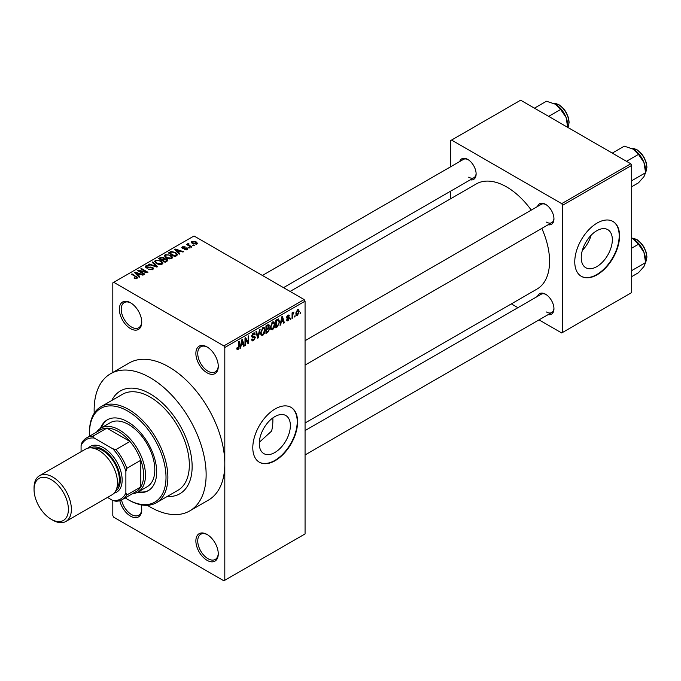 <?xml version="1.0" encoding="UTF-8"?>
<svg xmlns="http://www.w3.org/2000/svg" width="681" height="681" viewBox="0 0 681 681"><rect width="100%" height="100%" fill="white"/><g stroke="black" fill="none" stroke-linecap="round" stroke-linejoin="round"><path stroke-width="1.02" d="M207.075 372.83A15.833 9.142 60 0 1 195.873 353.43A15.833 9.142 60 0 1 207.075 346.961L207.075 346.961A15.833 9.142 60 0 1 218.269 366.361A15.833 9.142 60 0 1 207.075 372.83M207.552 347.25A14.514 8.385 -120 0 0 200.742 346.782A14.514 8.385 -120 0 0 198.52 358.419A14.514 8.385 -120 0 0 208.003 371.213A14.514 8.385 -120 0 0 215.264 371.928A14.514 8.385 -120 0 0 218.26 365.808M207.075 560.327A15.833 9.142 60 0 1 195.873 540.935A15.833 9.142 60 0 1 207.075 534.466L207.075 534.466A15.833 9.142 60 0 1 218.269 553.866A15.833 9.142 60 0 1 207.075 560.327M207.552 534.755A14.514 8.385 -120 0 0 200.742 534.287A14.514 8.385 -120 0 0 198.52 545.924A14.514 8.385 -120 0 0 208.003 558.718A14.514 8.385 -120 0 0 215.264 559.433A14.514 8.385 -120 0 0 218.26 553.312M141.052 504.817A15.833 9.142 60 0 1 141.742 509.686A15.833 9.142 60 0 1 130.548 516.147A15.833 9.142 60 0 1 119.805 500.654M121.55 499.956A14.514 8.385 -120 0 0 131.476 514.53A14.514 8.385 -120 0 0 138.737 515.253A14.514 8.385 -120 0 0 141.733 509.124M130.548 328.642A15.833 9.142 60 0 1 119.345 309.251A15.833 9.142 60 0 1 130.548 302.781L130.548 302.781A15.833 9.142 60 0 1 141.742 322.181A15.833 9.142 60 0 1 130.548 328.642M131.024 303.071A14.514 8.385 -120 0 0 124.223 302.602A14.514 8.385 -120 0 0 121.993 314.239A14.514 8.385 -120 0 0 131.476 327.025A14.514 8.385 -120 0 0 138.737 327.748A14.514 8.385 -120 0 0 141.733 321.619M274.826 452.524A21.988 12.692 120 0 0 289.187 433.15A21.988 12.692 120 0 0 285.816 415.529A21.988 12.692 120 0 0 274.826 416.619A21.988 12.692 120 0 0 260.457 435.993A21.988 12.692 120 0 0 263.828 453.614A21.988 12.692 120 0 0 274.826 452.524M259.316 442.275L271.608 431.073A59.392 34.288 -120 0 0 272.843 417.913M275.201 460.654A31.675 18.285 120 0 0 295.894 432.741A31.675 18.285 120 0 0 291.034 407.357A31.675 18.285 120 0 0 275.201 408.923A31.675 18.285 120 0 0 254.507 436.836A31.675 18.285 120 0 0 259.359 462.22A31.675 18.285 120 0 0 275.201 460.654M259.172 462.11A31.675 18.285 120 0 0 274.826 460.433A31.675 18.285 120 0 0 295.469 432.69A31.675 18.285 120 0 0 290.847 407.255M537.556 206.471A11.875 6.861 60 0 1 545.558 204.343L545.558 204.343A11.875 6.861 60 0 1 553.951 218.89A11.875 6.861 60 0 1 548.111 224.756M546.034 204.641A10.556 6.095 -120 0 0 541.208 204.36L305.062 340.696M459.726 161.533A11.875 6.861 60 0 1 467.728 159.405L467.728 159.405A11.875 6.861 60 0 1 476.121 173.953A11.875 6.861 60 0 1 470.282 179.818M468.205 159.703A10.556 6.095 -120 0 0 463.378 159.422L262.398 275.456M537.556 296.346A11.875 6.861 60 0 1 545.558 294.218L545.558 294.218A11.875 6.861 60 0 1 553.951 308.765A11.875 6.861 60 0 1 548.111 314.631M546.034 294.507A10.556 6.095 -120 0 0 541.208 294.235L305.062 430.571M150.143 393.839A59.392 34.288 -120 0 0 120.452 390.903A59.392 34.288 -120 0 0 111.769 400.479A59.392 34.288 -120 0 1 120.452 390.903A59.392 34.288 -120 0 1 150.143 393.839A59.392 34.288 -120 0 1 188.943 446.174A59.392 34.288 -120 0 1 179.844 493.768A59.392 34.288 -120 0 0 188.943 446.174A59.392 34.288 -120 0 0 150.143 393.839M147.36 505.302A79.183 45.721 -120 0 0 150.143 506.987A79.183 45.721 -120 0 0 189.735 510.912A79.183 45.721 -120 0 0 201.874 447.46A79.183 45.721 -120 0 0 150.143 377.674A79.183 45.721 -120 0 0 110.552 373.75A79.183 45.721 -120 0 0 94.216 413.265M189.735 510.912L208.403 500.135A79.183 45.721 -120 0 0 224.807 463.88A79.183 45.721 -120 0 0 168.811 366.897A79.183 45.721 -120 0 0 129.22 362.982L110.552 373.75M305.062 422.995L536.994 289.084A60.711 35.054 -120 0 0 541.812 228.399M531.257 210.106A60.711 35.054 -120 0 0 506.638 186.943A60.711 35.054 -120 0 0 476.283 183.938L290.08 291.442M596.786 266.646A21.988 12.692 120 0 0 611.155 247.263A21.988 12.692 120 0 0 607.784 229.65A21.988 12.692 120 0 0 596.786 230.731A21.988 12.692 120 0 0 582.425 250.114A21.988 12.692 120 0 0 585.796 267.727A21.988 12.692 120 0 0 596.786 266.646M582.323 250.472A21.988 12.692 120 0 0 591.099 235.26M597.16 274.766A31.675 18.285 120 0 0 617.854 246.854A31.675 18.285 120 0 0 613.002 221.47A31.675 18.285 120 0 0 597.16 223.045A31.675 18.285 120 0 0 576.466 250.957A31.675 18.285 120 0 0 581.327 276.333A31.675 18.285 120 0 0 597.16 274.766M581.14 276.222A31.675 18.285 120 0 0 596.786 274.554A31.675 18.285 120 0 0 617.429 246.811A31.675 18.285 120 0 0 612.815 221.368M295.052 315.567L294.456 316.988L295.052 315.567M292.677 315.175L292.677 318.018L292.081 318.359L292.081 312.868L292.677 312.528L292.677 313.405L293.945 311.992L292.677 315.175L292.081 314.826M290.974 317.916L290.387 319.338L290.974 317.916M289.451 318.206L288.012 320.802L287.05 320.947L286.565 319.874L287.161 319.44L288.054 319.993L288.855 318.682L286.999 318.325L286.65 317.474L287.986 315.133L288.982 314.997L289.365 315.907L288.77 316.35L288.012 315.907L287.246 317.023L289.11 317.235L289.451 318.206L287.918 317.32M287.161 319.44L288.054 319.993M288.77 316.35L287.425 315.567M286.752 316.733L287.433 317.363M281.168 322.402L280.657 324.956L280.036 325.314L281.84 316.725L282.462 316.367L284.36 322.82L283.739 323.177L283.228 321.219L280.7 322.139M272.57 329.723L270.859 329.519L270.28 327.272L272.57 321.977L273.932 321.858L274.86 324.539L274.264 327.587L272.57 329.723L270.391 328.463M262.815 335.358L261.104 335.154L260.517 332.907L262.815 327.612L264.177 327.493L265.105 330.174L264.509 333.222L262.815 335.358L260.636 334.099M236.835 348.953L238.052 349.651L237.116 349.659L236.767 348.042L237.363 347.599L238.078 348.757L238.716 347.812L238.801 341.573L239.397 341.232L239.397 346.357L238.052 349.651L237.116 349.659M236.767 348.28L238.078 348.757M223.87 345.888L304.126 299.546L305.062 301.164L305.062 533.93L224.807 580.263L224.807 347.506L223.87 345.888L113.744 282.309L112.816 282.845L112.816 372.447M305.062 301.164L224.807 347.506M241.125 345.522L240.614 348.076L239.993 348.434L241.798 339.845L242.419 339.487L244.317 345.931L243.696 346.297L243.177 344.339L240.657 345.258M245.586 339.164L245.586 345.199L244.998 345.539L244.998 337.997L245.628 337.631L248.131 342.237L248.131 336.184L248.727 335.844L248.727 343.386L248.088 343.76L244.998 338.823M254.754 337.836L252.174 337.265L251.698 336.099L253.383 333.06L254.626 332.89L255.179 334.277L254.583 334.72L253.409 333.928L252.481 336.44L254.447 336.201L255.349 337.478L253.494 340.73L252.149 340.917L251.527 339.325L252.123 338.883L252.549 339.938L253.545 339.819L254.754 337.836L253.238 336.448M253.17 333.188L254.226 333.801L252.745 333.545M252.481 336.44L251.698 335.997L252.481 336.44M254.447 336.201L254.89 336.303M260.125 329.263L258.261 337.887L257.682 338.219L255.92 331.69L256.533 331.341L257.929 337.189L259.504 329.621L260.125 329.263M268.382 327.51L269.599 329.127L267.786 332.379L265.948 333.443L265.948 325.901L268.944 324.616L269.131 327.816M278.308 318.904L279.695 321.696L277.448 326.803L275.703 327.808L275.703 320.266L278.852 318.997M299.206 311.447L297.554 315.294L296.55 315.397L295.894 313.413L297.554 309.617L298.567 309.523L299.206 311.447L298.55 311.064M300.653 312.332L300.057 313.754L300.653 312.332M107.479 497.445L112.816 500.526L112.816 515.611L113.744 517.228L223.87 580.808L224.807 580.263M194.264 245.526L192.732 245.33L194.264 245.526M190.186 247.875L188.663 247.68L190.186 247.875M179.869 253.834L179.248 254.192L174.515 249.374L175.145 249.016L183.572 251.698L182.951 252.055L180.482 251.221L178.431 252.413L179.869 253.834M172.565 257.852L172.565 256.992L171.867 258.55L169.135 258.942L166.309 257.988L164.376 255.801L165.168 254.677L170.812 255.298L172.651 257.444M162.81 263.487L162.81 262.628L162.104 264.185L159.38 264.577L156.553 263.624L154.613 261.427L155.404 260.312L161.056 260.934L162.895 263.079M152.791 269.565L148.62 269.429L152.076 269.089L152.161 267.752L146.083 267.761L145.249 266.705L145.981 265.752L149.718 265.854L146.764 266.186L146.696 267.437L152.748 267.403L153.608 268.527L152.791 269.565M152.655 269.633L152.161 267.752M146.764 266.186L146.696 268.042M139.826 276.954L139.196 277.312L134.472 272.494L135.102 272.136L143.529 274.818L142.908 275.175L140.439 274.341L138.388 275.533L139.826 276.954M304.126 299.546L194.008 235.975L113.744 282.309M135.953 278.75L134.021 278.044L136.609 278.027L136.753 277.371L131.476 274.222L132.071 273.881L137.868 277.797L135.953 278.75M136.609 278.742L136.753 277.371M144.798 274.077L144.202 274.426L137.673 270.646L138.303 270.28L146.049 271.864L140.814 268.842L141.41 268.493L147.939 272.264L147.3 272.638L139.571 271.064L144.798 274.077M157.473 266.765L156.885 267.097L148.594 264.347L149.207 263.99L156.383 266.509L152.178 262.27L152.799 261.913L157.473 266.765M166.998 261.257L165.16 262.321L158.63 258.55L160.478 257.486L163.746 257.495L164.479 258.652L166.888 259.112L167.866 260.287L166.998 261.257M164.504 258.457L164.479 259.248M176.66 255.681L174.915 256.694L168.386 252.915L171.11 251.485L175.604 252.481L177.571 254.609L176.66 255.681M187.309 249.629L184.338 249.586L186.671 249.22L186.739 248.327L182.38 248.361L181.759 247.561L182.363 246.803L185.096 246.794L183.061 247.186L182.874 247.961L187.215 247.918L187.939 248.829L187.309 249.629M186.671 249.893L186.739 248.327M183.061 247.186L182.874 248.574M191.889 246.897L191.293 247.237L186.543 244.496L187.896 244.59L187.76 243.696L188.577 243.517L189.088 244.002L188.56 244.845L191.889 246.897M187.896 245.271L187.76 244.411M188.569 244.207L188.56 245.662M196.852 244.13L192.732 243.662L191.335 242.113L191.931 241.287L195.992 241.721L197.447 243.296L196.852 244.13M630.759 163.772L631.696 165.389L562.634 205.262L561.697 203.645L630.759 163.772L520.642 100.192L450.643 140.601L450.643 166.777M450.643 191.157L450.643 198.741M562.634 205.262L562.634 332.422L561.697 332.958L539.037 319.874M517.918 307.684L511.354 303.888M562.634 332.422L631.696 292.549L631.696 165.389M561.697 203.645L451.58 140.065M546.485 222.125A10.556 6.095 -120 0 0 551.772 222.644A10.556 6.095 -120 0 0 553.942 218.329M468.656 177.188A10.556 6.095 -120 0 0 473.933 177.715A10.556 6.095 -120 0 0 476.113 173.391M546.485 312A10.556 6.095 -120 0 0 551.772 312.519A10.556 6.095 -120 0 0 553.942 308.204M167.203 496.492A59.392 34.288 -120 0 0 179.844 493.768L179.844 493.768A59.392 34.288 -120 0 1 167.203 496.492M134.532 278.316L134.532 277.652M132.071 274.571L132.071 273.881M135.102 273.132L135.102 272.136M138.388 276.477L138.388 275.533M136.472 273.558L137.817 274.971L139.477 274.017L135.51 272.681L136.472 273.558L136.472 274.537M137.817 275.907L137.817 274.971M135.51 273.549L135.51 272.681M139.477 274.903L139.477 274.017M138.303 271.012L138.303 270.28M146.049 272.383L146.049 271.864M141.41 269.182L141.41 268.493M139.571 271.745L139.571 271.064M149.122 269.676L149.122 269.038M152.076 269.872L152.076 269.089M145.981 267.701L145.981 265.752M147.547 268.203L147.547 267.71M150.288 267.642L150.288 267.02M152.748 269.591L152.748 267.403M149.207 264.551L149.207 263.99M152.799 262.909L152.799 261.913M155.404 262.823L155.404 260.312M161.056 261.657L161.056 260.934M156.179 260.755L155.574 261.598L157.158 263.283L161.337 263.743L161.925 262.909L160.435 261.266L158.707 260.559L156.179 260.755M157.158 263.939L157.158 263.283M161.337 264.5L161.337 263.743M160.478 258.371L160.478 257.486M163.738 258.44L163.746 257.495M166.785 261.385L166.888 259.112M159.984 258.652L161.933 259.776L163.61 258.737L163.261 257.895L161.022 258.056L159.984 258.652L159.984 259.333M161.933 260.465L161.933 259.776M163.61 259.691L163.261 257.895M162.699 260.219L164.989 261.538L166.785 260.406L166.3 259.452L163.874 259.538L162.699 260.219L162.699 260.9M164.989 262.228L164.989 261.538M166.249 261.691L166.249 260.814M165.168 257.197L165.168 254.677M170.812 256.022L170.812 255.298M165.934 255.12L165.33 255.962L166.913 257.656L171.093 258.116L171.68 257.273L170.199 255.63L168.471 254.924L165.934 255.12M166.913 258.303L166.913 257.656M171.093 258.865L171.093 258.116M171.11 252.242L171.11 251.485M175.604 253.204L175.604 252.481M169.739 253.017L174.745 255.903L175.817 255.29L176.362 253.877L175 252.821L171.774 251.996L169.739 253.017L169.739 253.707M174.745 256.592L174.745 255.903M176.6 255.724L176.362 253.877M175.817 256.175L175.817 255.29M175.145 250.012L175.145 249.016M178.431 253.358L178.431 252.413M176.515 250.438L177.869 251.851L179.52 250.897L175.553 249.561L176.515 250.438L176.515 251.417M177.869 252.787L177.869 251.851M175.553 250.438L175.553 249.561M179.52 251.783L179.52 250.897M184.84 249.782L184.84 249.195M182.363 248.352L182.363 246.803M183.461 248.684L183.461 248.08M187.215 249.689L187.215 247.918M189.258 248.02L189.258 247.331M187.13 244.837L187.13 244.147M188.577 244.198L188.577 243.517M189.42 246.156L189.42 245.475M193.327 245.671L193.327 244.981M191.931 243.108L191.931 241.287M195.992 242.453L195.992 241.721M196.188 244.385L195.447 242.095L192.587 241.687L192.263 243.364M192.587 241.687L193.327 243.313L196.188 243.721L196.511 243.236L196.511 244.283M193.327 243.968L193.327 243.313M240.121 347.795L240.614 348.076M243.475 345.446L244.317 345.931M242.419 343.896L243.177 344.339M241.883 342.015L241.329 344.526L242.981 343.573L242.155 340.423L241.883 342.015L241.397 341.734M240.87 344.263L241.329 344.526M241.729 340.177L242.155 340.423M244.998 344.858L245.586 345.199M246.862 341.504L248.131 342.237M247.509 342.679L248.727 343.386M251.544 339.606L253.494 340.73M253.23 333.154L255.179 334.277M251.757 335.469L252.293 335.784M253.468 336.388L255.349 337.478M257.461 337.427L258.261 337.887M257.299 336.831L257.929 337.189M264.466 329.808L265.105 330.174M264.049 332.949L264.509 333.222M262.168 328.114L262.815 328.489L261.112 332.575L261.802 334.558L262.806 334.473L264.509 330.489L264.254 328.932L262.636 327.723M260.542 332.243L261.112 332.575M264.254 328.932L262.815 328.489M267.786 324.846L269.429 325.79M267.701 328.029L269.599 329.127M265.948 326.097L266.543 326.437L266.543 328.693L268.28 327.621L268.833 326.259L267.573 324.965M265.948 328.353L266.543 328.693M268.833 326.259L267.582 325.841L266.543 326.437M266.543 329.578L266.543 332.217L268.416 331.043L269.004 329.476L268.697 328.659L266.543 329.578L265.948 329.229M265.948 331.877L266.543 332.217M266.952 328.455L267.718 328.897M274.23 324.173L274.86 324.539M273.805 327.323L274.264 327.587M271.923 322.479L272.579 322.862L270.868 326.948L271.557 328.932L272.562 328.846L274.264 324.854L274.009 323.296L272.391 322.087M270.297 326.616L270.868 326.948M274.009 323.296L272.579 322.862M276.682 326.369L277.448 326.803M279.074 321.338L279.695 321.696M276.299 320.811L276.299 326.591L278.861 324.011L279.099 322.028L278.197 319.857L276.299 320.811L275.703 320.462M275.703 326.242L276.299 326.591M276.588 319.764L277.354 320.198M277.303 319.346L278.486 319.934L277.388 319.295M280.172 324.675L280.657 324.956M283.517 322.326L284.36 322.82M282.462 320.777L283.228 321.219M281.925 318.895L281.372 321.406L283.024 320.453L282.198 317.303L281.925 318.895L281.44 318.614M280.912 321.143L281.372 321.406M281.772 317.057L282.198 317.303M286.582 319.976L288.012 320.802M286.675 317.099L288.701 318.274M288.012 315.124L289.365 315.907M286.701 316.937L287.331 317.303M290.387 318.648L290.974 318.997M292.081 317.669L292.677 318.018M292.081 313.064L292.677 313.405M293.017 312.434L293.775 312.868M292.881 312.749L293.349 313.022M292.081 313.583L292.787 313.984M294.456 316.299L295.052 316.648M295.971 314.384L297.554 315.294M297.248 309.829L298.167 310.357L297.537 310.408L296.49 313.064L297.571 314.503L298.61 311.838L296.976 310.085M295.929 312.741L296.49 313.064M295.92 313.967L297.571 314.503M300.057 313.064L300.653 313.413M137.434 492.337A40.911 23.622 -120 0 0 148.203 490.695A40.911 23.622 -120 0 0 154.476 457.913A40.911 23.622 -120 0 0 127.747 421.854A40.911 23.622 -120 0 0 107.292 419.828A40.911 23.622 -120 0 0 100.482 428.34M138.379 491.793A40.911 23.622 -120 0 0 148.662 490.414M125.202 497.879A54.114 31.241 -120 0 0 127.747 499.445A54.114 31.241 -120 0 0 166.011 477.355A54.114 31.241 -120 0 0 127.747 411.086A54.114 31.241 -120 0 0 89.483 433.176A54.114 31.241 -120 0 0 89.569 436.155M128.683 499.982L127.747 499.445L128.683 499.982A55.433 32.007 60 0 0 156.392 502.731L177.86 490.337A55.433 32.007 -120 0 0 186.356 445.919A55.433 32.007 -120 0 0 150.143 397.074A55.433 32.007 -120 0 0 122.427 394.325L100.967 406.719A55.433 32.007 60 0 1 128.683 409.468A55.433 32.007 60 0 1 164.896 458.313A55.433 32.007 60 0 1 156.392 502.731M89.483 433.176L89.483 432.094A55.433 32.007 60 0 1 100.967 406.719M96.634 432.077A36.953 21.332 60 0 1 100.873 428.111L110.203 422.722A36.953 21.332 60 0 1 128.683 424.552A36.953 21.332 60 0 1 152.825 457.113A36.953 21.332 60 0 1 147.156 486.728L137.826 492.116A36.953 21.332 60 0 1 132.267 493.802M107.76 419.573A40.911 23.622 -120 0 0 101.426 427.787M626.486 161.303L638.489 154.383L643.945 162.444A17.417 10.053 -120 0 1 645.597 170.505L645.597 172.71L643.945 176.668L638.489 182.823L631.696 186.747M631.696 180.737L645.597 172.71L643.945 162.444A17.417 10.053 -120 0 0 633.279 149.173L638.489 154.383M612.262 153.097L624.264 146.168L633.279 149.173M100.873 428.111A36.953 21.332 60 0 1 129.347 438.011A36.953 21.332 60 0 1 145.479 475.202A36.953 21.332 60 0 1 137.826 492.116M122.231 499.59A35.633 20.575 60 0 1 115.957 501.259L112.816 500.526A34.314 19.809 -120 0 0 125.883 492.976L126.811 494.993A35.633 20.575 60 0 1 122.231 499.59L136.234 491.512A35.633 20.575 -120 0 0 140.814 486.915A35.633 20.575 -120 0 0 143.614 475.202A35.633 20.575 -120 0 0 140.814 460.254A35.633 20.575 -120 0 0 129.96 441.45L106.874 428.128A35.633 20.575 -120 0 0 100.601 429.788L86.598 437.874A35.633 20.575 60 0 1 92.871 436.206L94.148 438.019A34.314 19.809 -120 0 0 81.082 445.561L81.082 451.724M126.811 494.993L140.814 486.915L140.814 460.254L126.811 468.332L125.883 471.431A34.314 19.809 -120 0 0 112.816 448.796L115.957 449.537L129.96 441.45A35.633 20.575 -120 0 0 106.874 428.128L92.871 436.206M81.082 445.561L82.018 442.471A35.633 20.575 60 0 1 86.598 437.874M125.883 492.976L125.883 471.431M112.816 448.796L94.148 438.019M115.957 449.537A35.633 20.575 60 0 1 126.811 468.332M51.22 519.271A24.286 14.02 -120 0 0 68.389 509.362A24.286 14.02 -120 0 0 51.22 479.62A24.286 14.02 -120 0 0 34.05 489.528A24.286 14.02 -120 0 0 51.22 519.271L52.718 520.139A26.397 15.237 60 0 1 52.718 520.131L51.22 519.271M34.05 489.528L34.05 487.809A26.397 15.237 60 0 1 39.515 475.721A26.397 15.237 60 0 1 52.718 477.032A26.397 15.237 60 0 1 69.956 500.288A26.397 15.237 60 0 1 65.912 521.442A26.397 15.237 60 0 1 52.718 520.139M115.489 491.282A25.078 14.48 -120 0 0 118.817 471.065A25.078 14.48 -120 0 0 102.55 449.332A25.078 14.48 -120 0 0 90.428 447.868M88.155 448.124A26.397 15.237 60 0 1 103.486 447.723A26.397 15.237 60 0 1 121.295 473.108A26.397 15.237 60 0 1 114.136 493.121M93.518 448.243A23.758 13.714 60 0 1 102.55 450.413A23.758 13.714 60 0 1 117.277 468.988A23.758 13.714 60 0 1 116.715 488.413M39.515 475.721L85.619 449.102A26.397 15.237 60 0 1 98.813 450.413A26.397 15.237 60 0 1 116.059 473.678A26.397 15.237 60 0 1 112.016 494.823L65.912 521.442M631.696 276.622L638.489 272.698L643.945 266.535L645.597 262.577L631.696 270.604M643.945 252.319L645.597 262.577L645.597 260.38A17.417 10.053 -120 0 0 643.945 252.319A17.417 10.053 -120 0 0 633.279 239.048L638.489 244.249L643.945 252.319M631.696 248.173L638.489 244.249M631.696 238.239L633.279 239.048M548.656 116.374L560.65 109.445L566.115 117.507A17.417 10.053 -120 0 1 567.767 125.568L567.767 127.407L568.456 126.062L569.12 122.231L568.499 117.813L566.141 112.22L563.732 108.798L559.45 105.002L553.662 103.333M534.432 108.16L546.434 101.231L555.449 104.236A17.417 10.053 -120 0 1 566.115 117.507L567.767 127.773M555.449 104.236L560.65 109.445M136.506 277.158L136.506 276.443M148.918 268.042L148.918 267.42M155.115 266.509L155.115 266.05M163.048 260.014L163.048 259.129M170.046 252.838L170.046 251.961M184.415 248.591L184.415 247.841M238.801 346.008L239.397 346.357M251.706 336.363L253.272 337.265M257.009 335.742L257.699 336.142M267.029 331.945L267.786 332.379M266.816 325.399L267.582 325.841M286.65 317.457L288.123 318.308M645.597 172.233A14.514 8.385 -120 0 0 646.72 167.492A14.514 8.385 -120 0 0 631.593 148.313M645.597 262.1A14.514 8.385 -120 0 0 646.72 257.367A14.514 8.385 -120 0 0 631.696 238.188M567.767 127.296A14.514 8.385 -120 0 0 568.89 122.554A14.514 8.385 -120 0 0 553.764 103.384M136.881 277.644L136.881 278.682M146.228 266.824L146.228 267.846M155.574 261.598L155.574 262.968M161.925 262.909L161.925 264.279M165.33 255.962L165.33 257.333M171.68 257.273L171.68 258.652M187.054 248.752L187.054 249.765M182.644 247.654L182.644 248.497M188.373 244.505L188.373 245.552M252.549 339.938L251.527 339.342M261.802 334.558L260.593 333.86M268.697 328.659L267.65 328.055M271.557 328.932L270.348 328.225M287.442 320.087L286.795 319.704M288.54 315.822L287.697 315.337M287.373 317.337L286.701 316.946M645.597 172.344L646.95 167.168L646.329 162.75L643.971 157.158L641.562 153.727L637.288 149.931L631.491 148.271M305.062 365.084L551.772 222.644M551.772 312.519L305.062 454.959M473.933 177.715L283.517 287.646M631.696 238.129L637.288 239.806L641.562 243.602L643.971 247.033L646.329 252.625L646.95 257.043L645.597 262.219"/></g></svg>
